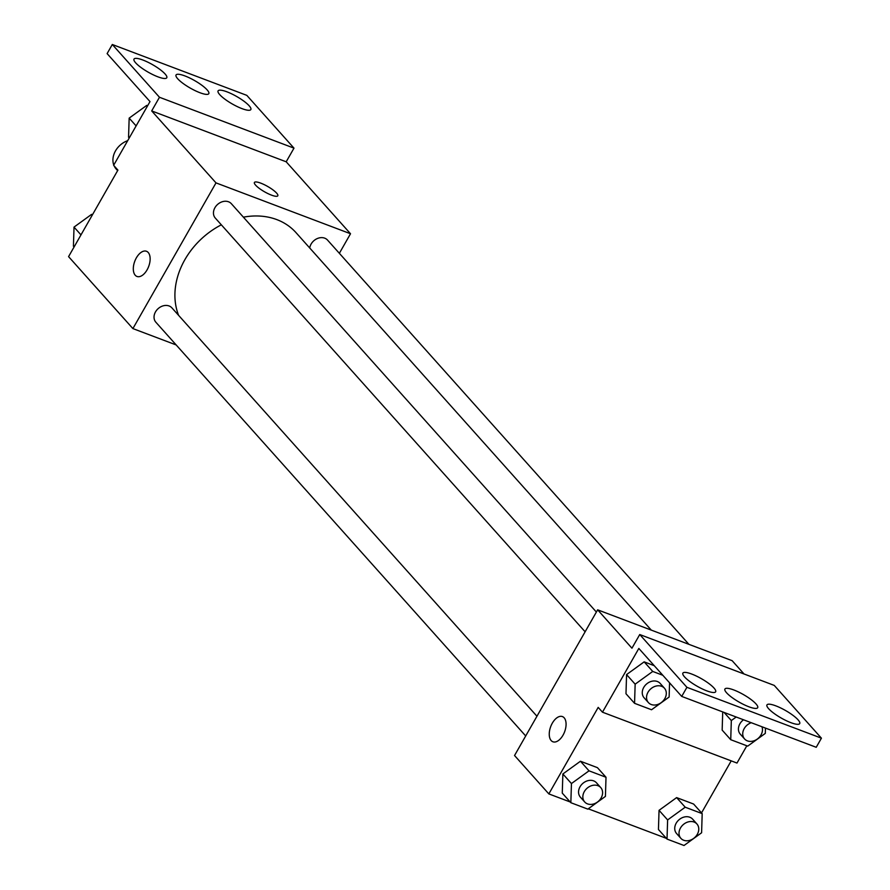 <?xml version="1.0" encoding="UTF-8"?>
<svg xmlns="http://www.w3.org/2000/svg" width="890" height="890" viewBox="0 0 890 890"><rect width="100%" height="100%" fill="white"/><g stroke="black" fill="none" stroke-linecap="round" stroke-linejoin="round"><path stroke-width="1.33" d="M127.693 140.665A18.857 15.119 138.2 0 0 113.787 165.051M114.131 165.874A18.857 15.119 138.2 0 0 116.167 169.011L117.625 170.646M176.164 344.942L132.899 328.588L68.575 256.632L117.925 170.112L113.631 165.317L149.998 101.582L107.112 53.611L112.307 44.5L159.477 97.266L151.689 110.927L286.191 161.791L293.989 148.141L159.477 97.266M112.307 44.5L246.819 95.364L293.989 148.141M132.899 328.588L216.003 182.884L350.515 233.747L286.191 161.791M350.515 233.747L339.357 253.316M688.893 644.327L327.542 240.089A10.769 8.644 138.2 0 0 317.163 238.609A10.769 8.644 138.2 0 0 309.72 247.987M596.378 612.053L231.367 203.71A10.769 8.644 138.2 0 0 217.572 204.455A10.769 8.644 138.2 0 0 215.302 218.072L585.119 631.789M536.948 716.227L171.937 307.896A10.769 8.644 138.2 0 0 158.153 308.63A10.769 8.644 138.2 0 0 155.883 322.247L525.701 735.963M221.332 224.825A72.824 58.406 138.2 0 0 184.875 259.68A72.824 58.406 138.2 0 0 178.601 315.338M651.302 630.12L296.003 232.635A72.824 58.406 138.2 0 0 243.393 217.171M271.472 195.121A13.461 3.093 -150.3 0 1 259.302 188.402A13.461 3.093 -150.3 0 1 254.418 182.461A13.461 3.093 -150.3 0 1 267.645 186.444A13.461 3.093 -150.3 0 1 277.802 195.8A13.461 3.093 -150.3 0 1 271.472 195.121M216.003 182.884L151.689 110.927M146.483 251.269A13.461 7.42 -69.3 0 0 135.514 259.513A13.461 7.42 -69.3 0 0 135.236 275.244A13.461 7.42 110.7 0 1 135.502 259.513A13.461 7.42 110.7 0 1 146.483 251.269A13.461 7.42 110.7 0 1 148.663 266.488A13.461 7.42 110.7 0 1 136.96 276.456A13.461 7.42 110.7 0 1 135.224 275.244A13.461 7.42 -69.3 0 0 136.96 276.456M277.802 195.8A13.461 3.093 29.7 0 0 267.634 186.444A13.461 3.093 29.7 0 0 254.407 182.461M219.752 94.663A18.857 4.339 29.7 0 0 237.263 106.589A18.857 4.339 29.7 0 0 250.835 109.559A18.857 4.339 29.7 0 0 236.607 96.454A18.857 4.339 29.7 0 0 218.083 90.88A18.857 4.339 29.7 0 0 219.752 94.663M135.68 62.867A18.857 4.339 29.7 0 0 153.191 74.793A18.857 4.339 29.7 0 0 166.764 77.775A18.857 4.339 29.7 0 0 152.546 64.659A18.857 4.339 29.7 0 0 134.012 59.085A18.857 4.339 29.7 0 0 135.68 62.867M177.711 78.765A18.857 4.339 29.7 0 0 195.233 90.691A18.857 4.339 29.7 0 0 208.805 93.661A18.857 4.339 29.7 0 0 194.576 80.556A18.857 4.339 29.7 0 0 176.053 74.983A18.857 4.339 29.7 0 0 177.711 78.765M570.19 801.979L548.841 793.902L514.542 755.521L597.646 609.828L732.159 660.692L744.04 673.986M674.887 647.831A13.461 3.093 -150.3 0 1 678.681 649.266M548.841 793.902L598.191 707.394L602.474 712.189L638.831 648.443L681.718 696.414L686.913 687.314L639.743 634.537L631.944 648.198L597.646 609.828M681.718 696.414L816.23 747.289L821.426 738.177L774.256 685.411L639.743 634.537M602.474 712.189L736.987 763.053L746.832 745.787M731.213 760.872L701.531 812.893M562.869 773.966L562.269 793.112L562.869 773.966L580.447 761.239L562.869 773.966L571.447 783.556L589.024 770.829L606.012 777.259L605.423 796.405L587.834 809.132L570.846 802.702L571.447 783.556M597.435 767.658L580.447 761.239L597.435 767.658L606.012 777.259M659.045 810.334L658.444 829.48L659.045 810.334L676.623 797.607L659.045 810.334L667.622 819.924L685.2 807.208L702.188 813.627L701.598 832.773L684.01 845.5L667.022 839.081L667.622 819.924M693.61 804.037L676.623 797.607L693.61 804.037L702.188 813.627M666.365 838.347L588.279 808.81M551.166 740.558A13.461 7.42 110.7 0 1 551.455 724.827A13.461 7.42 110.7 0 1 562.424 716.584A13.461 7.42 110.7 0 1 564.605 731.803A13.461 7.42 110.7 0 1 552.901 741.77A13.461 7.42 110.7 0 1 551.166 740.558M562.424 716.584A13.461 7.42 -69.3 0 0 551.455 724.827A13.461 7.42 -69.3 0 0 551.177 740.569A13.461 7.42 -69.3 0 0 552.901 741.782M678.525 649.21A13.461 3.093 29.7 0 0 674.998 647.875M686.913 687.314L821.426 738.177M726.585 692.787A18.857 4.339 29.7 0 0 744.107 704.724A18.857 4.339 29.7 0 0 757.679 707.695A18.857 4.339 29.7 0 0 743.45 694.589A18.857 4.339 29.7 0 0 724.927 689.016A18.857 4.339 29.7 0 0 726.585 692.787M713.98 688.015A18.857 4.339 29.7 0 0 696.458 676.089A18.857 4.339 29.7 0 0 682.886 673.118A18.857 4.339 29.7 0 0 697.115 686.223A18.857 4.339 29.7 0 0 715.638 691.797A18.857 4.339 29.7 0 0 713.98 688.015M798.052 719.81A18.857 4.339 29.7 0 0 780.53 707.884A18.857 4.339 29.7 0 0 766.957 704.913A18.857 4.339 29.7 0 0 781.186 718.019A18.857 4.339 29.7 0 0 799.71 723.592A18.857 4.339 29.7 0 0 798.052 719.81M722.725 711.922L722.157 730.1L722.725 711.922M654.228 665.676L644.16 661.86L626.571 674.587L625.981 693.733L626.571 674.587L644.16 661.86L654.228 665.676M696.926 823.973L692.643 819.167A10.769 8.644 138.2 0 0 678.848 819.913A10.769 8.644 138.2 0 0 676.578 833.53L680.861 838.324A10.769 8.644 138.2 0 0 697.304 834.331A10.769 8.644 138.2 0 0 696.926 823.973A10.769 8.644 138.2 0 0 683.142 824.707A10.769 8.644 138.2 0 0 680.861 838.324M685.2 807.208L676.623 797.607M667.022 839.081L658.444 829.48M600.75 787.594L596.467 782.799A10.769 8.644 138.2 0 0 582.672 783.534A10.769 8.644 138.2 0 0 580.402 797.162L584.685 801.957A10.769 8.644 138.2 0 0 601.128 797.952A10.769 8.644 138.2 0 0 600.75 787.594A10.769 8.644 138.2 0 0 586.966 788.34A10.769 8.644 138.2 0 0 584.685 801.957M589.024 770.829L580.447 761.239M570.846 802.702L562.269 793.112M765.467 728.087L765.3 733.393L747.722 746.12L730.735 739.701L731.324 720.544L736.208 717.017M743.484 719.776A10.769 8.644 138.2 0 0 740.28 734.15L744.574 738.945A10.769 8.644 138.2 0 0 761.006 734.951A10.769 8.644 138.2 0 0 761.951 726.763M731.324 720.544L724.071 712.434M730.735 739.701L722.157 730.1M751.271 722.725A10.769 8.644 138.2 0 0 744.574 738.945M669.569 682.83L669.124 697.026L651.547 709.753L634.559 703.323L635.149 684.176L652.737 671.449L662.805 675.265M664.463 688.226L660.169 683.42A10.769 8.644 138.2 0 0 646.385 684.165A10.769 8.644 138.2 0 0 644.104 697.782L648.398 702.577A10.769 8.644 138.2 0 0 664.83 698.583A10.769 8.644 138.2 0 0 664.463 688.226A10.769 8.644 138.2 0 0 650.668 688.96A10.769 8.644 138.2 0 0 648.398 702.577M635.149 684.176L626.571 674.587M652.737 671.449L644.16 661.86M634.559 703.323L625.981 693.733M74.081 246.975L73.425 246.241L74.026 227.095L91.603 214.368L92.493 214.701M80.979 234.882L74.026 227.095M92.26 215.102L91.603 214.368M129.217 138.006L128.561 137.271L129.161 118.125L146.739 105.398L147.629 105.732M136.114 125.902L129.161 118.125M147.395 106.133L146.739 105.398"/></g></svg>
